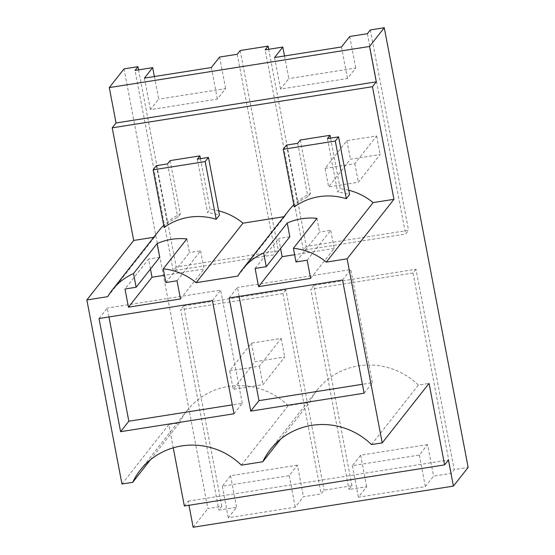 <?xml version="1.0" encoding="UTF-8"?>
<svg xmlns="http://www.w3.org/2000/svg" width="555" height="555" viewBox="0 0 555 555"><rect width="100%" height="100%" fill="white"/><g stroke="black" fill="none" stroke-linecap="round" stroke-linejoin="round"><path stroke-width="0.42" stroke-dasharray="2.77 2.08" d="M124.022 68.889L207.889 508.54L221.833 506.333L218.885 510.08L236.548 507.284L228.299 517.766L295.218 507.187L303.467 496.704L321.13 493.915L324.071 490.176L351.96 485.764L349.012 489.51L366.675 486.714L358.426 497.197L425.345 486.617L433.594 476.141L451.257 473.346L454.198 469.606L468.142 467.4M193.161 527.25L207.889 508.54M184.35 506.014L188.18 501.151L188.971 505.286M121.968 484.022L168.81 424.519L173.25 447.823M300.29 140.02L310.488 193.48A59.801 57.921 -141.8 0 0 293.838 204.795M289.051 210.13A59.801 57.921 -141.8 0 0 284.659 216.589L283.869 216.714M330.565 138.119L340.229 188.776L337.641 192.072A59.801 57.921 -141.8 0 1 349.594 194.527M348.783 190.275A59.801 57.921 -141.8 0 0 340.229 188.776M158.924 230.7A59.801 57.921 -141.8 0 0 154.533 237.158L153.742 237.283M170.163 160.589L180.361 214.05A59.801 57.921 -141.8 0 0 163.711 225.365M200.445 158.688L210.102 209.346L207.514 212.641A59.801 57.921 -141.8 0 1 219.468 215.09M218.656 210.838A59.801 57.921 -141.8 0 0 210.102 209.346M268.696 49.298L306.311 246.462L408.549 230.304L405.608 234.043L303.363 250.201L265.144 49.86M370.331 29.956L408.549 230.304M351.96 485.764L313.741 285.416L415.979 269.258L454.198 469.606M221.833 506.333L183.615 305.985L285.86 289.828L324.071 490.176M138.57 69.861L176.185 267.031L278.423 250.867L275.481 254.613L173.236 270.771L135.018 70.423M240.204 50.519L278.423 250.867M188.18 501.151L448.433 460.012M371.517 444.583L418.352 385.08L429.057 383.387M418.352 385.08A68.945 66.78 -141.8 0 0 317.252 389.985A68.945 66.78 -141.8 0 0 309.641 402.264L280.559 439.206M241.39 465.152L288.225 405.643L309.641 402.264M288.225 405.643A68.945 66.78 -141.8 0 0 187.125 410.547A68.945 66.78 -141.8 0 0 179.515 422.827L168.81 424.519M150.433 459.769L179.515 422.827M107.698 296.661L154.533 237.158M284.659 216.589L237.824 276.092M310.488 193.48L307.893 196.775A59.801 57.921 -141.8 0 0 297.542 202.748L294.247 206.939M297.695 143.315L307.893 196.775M327.443 138.611L337.641 192.072M180.361 214.05L177.767 217.338A59.801 57.921 -141.8 0 0 167.423 223.318L164.12 227.508M167.568 163.885L177.767 217.338M197.316 159.181L207.514 212.641M367.389 33.695L405.608 234.043M284.507 55.972L288.822 78.602L280.573 89.078L347.492 78.505L355.741 68.022L288.822 78.602M349.726 36.484L355.741 68.022M341.478 46.967L347.492 78.505M274.558 57.547L280.573 89.078M306.311 246.462L303.363 250.201M237.262 54.265L275.481 254.613M154.38 76.541L158.695 99.172L150.447 109.647L217.366 99.068L225.614 88.592L158.695 99.172M219.6 57.054L225.614 88.592M211.351 67.537L217.366 99.068M144.432 78.109L150.447 109.647M176.185 267.031L173.236 270.771M415.979 269.258L413.038 272.998L451.257 473.346M413.038 272.998L310.793 289.162L349.012 489.51M313.741 285.416L310.793 289.162M285.86 289.828L282.911 293.567L321.13 493.915M282.911 293.567L180.666 309.732L218.885 510.08M183.615 305.985L180.666 309.732M427.579 444.604L360.66 455.183L352.411 465.659L419.33 455.079L427.579 444.604L433.594 476.141M360.66 455.183L366.675 486.714M352.411 465.659L358.426 497.197M419.33 455.079L425.345 486.617M297.452 465.173L230.533 475.746L222.284 486.229L289.204 475.649L297.452 465.173L303.467 496.704M230.533 475.746L236.548 507.284M222.284 486.229L228.299 517.766M289.204 475.649L295.218 507.187M316.96 218.344L319.576 232.039L296.009 261.974M307.158 260.212L330.725 230.276L319.576 232.039M310.627 278.395L334.193 248.453L330.725 230.276M334.193 248.453L294.622 254.71M255.113 268.44L278.672 238.504L280.58 248.487M289.828 236.735L278.672 238.504M165.883 282.544L189.449 252.608L186.834 238.914M177.031 280.781L200.598 250.839L189.449 252.608M200.598 250.839L204.067 269.022L164.495 275.28M180.5 298.965L204.067 269.022M150.454 269.057L148.553 259.067L124.986 289.009M159.701 257.305L148.553 259.067M364.129 393.197L372.37 382.721L362.429 384.289M229.146 297.959L237.394 287.483L239.094 296.391M342.539 280.039L350.788 269.557L237.394 287.483M372.37 382.721L350.788 269.557M234.002 413.766L242.251 403.284L232.302 404.859M99.019 318.528L107.268 308.053L108.967 316.96M212.412 300.609L220.661 290.126L107.268 308.053M242.251 403.284L220.661 290.126M286.546 145.077L297.542 202.748M156.42 165.647L167.423 223.318M229.666 370.837L259.414 366.133L281.212 338.439L251.471 343.136L229.666 370.837L233.204 389.388L255.009 361.687L284.75 356.99L262.952 384.684L233.204 389.388M281.212 338.439L284.75 356.99M259.414 366.133L262.952 384.684M251.471 343.136L255.009 361.687M325.091 168.366L354.839 163.663L376.637 135.968L346.896 140.665L325.091 168.366L328.636 186.917L350.434 159.216L380.175 154.519L358.377 182.213L328.636 186.917M376.637 135.968L380.175 154.519M354.839 163.663L358.377 182.213M346.896 140.665L350.434 159.216M317.252 389.985L270.417 449.488M187.125 410.547L140.29 470.057"/><path stroke-width="0.83" d="M109.293 87.6L369.547 46.46L384.275 27.75L370.331 29.956L367.389 33.695L349.726 36.484L341.478 46.967L274.558 57.547L282.807 47.064L265.144 49.86L268.093 46.114L240.204 50.519L237.262 54.265L219.6 57.054L211.351 67.537L144.432 78.109L152.68 67.634L135.018 70.423L137.966 66.683L124.022 68.889L109.293 87.6L116.044 122.974L112.214 127.837L133.693 240.454L86.858 299.957L121.968 484.022L132.68 482.337L150.433 459.769M188.971 505.286L193.161 527.25L453.414 486.111L468.142 467.4L384.275 27.75M173.25 447.823L184.35 506.014L444.604 464.882L448.433 460.012L453.414 486.111M293.838 204.795A59.801 57.921 -141.8 0 0 289.051 210.13L242.216 269.64A59.801 57.921 38.2 0 1 263.653 252.983L266.261 266.677L255.113 268.44L258.575 286.623L310.627 278.395L307.158 260.212L296.009 261.974L293.394 248.279A59.801 57.921 38.2 0 1 326.271 262.113L347.111 258.817L393.946 199.314L373.106 202.61A59.801 57.921 -141.8 0 0 348.783 190.275M330.031 135.316L327.443 138.611L338.592 136.849L335.296 141.039L283.244 149.267L286.546 145.077L297.695 143.315L300.29 140.02L330.031 135.316L330.565 138.119M112.214 127.837L372.467 86.705L393.946 199.314M153.742 237.283L133.693 240.454M163.711 225.365A59.801 57.921 -141.8 0 0 158.924 230.7L112.089 290.203A59.801 57.921 38.2 0 1 133.526 273.553L136.135 287.247L124.986 289.009L128.455 307.186L152.014 277.25L150.454 269.057M199.911 155.886L197.316 159.181L208.465 157.419L205.17 161.609L153.118 169.837L156.42 165.647L167.568 163.885L170.163 160.589L199.911 155.886L200.445 158.688M283.869 216.714L242.979 223.179A59.801 57.921 -141.8 0 0 218.656 210.838M372.467 86.705L376.297 81.835L116.044 122.974M369.547 46.46L376.297 81.835M268.093 46.114L268.696 49.298M137.966 66.683L138.57 69.861M132.68 482.337A68.945 66.78 38.2 0 1 140.29 470.057A68.945 66.78 38.2 0 1 241.39 465.152L262.799 461.767A68.945 66.78 38.2 0 1 270.417 449.488A68.945 66.78 38.2 0 1 371.517 444.583L382.222 442.89L429.057 383.387L444.604 464.882M382.222 442.89L347.111 258.817M128.455 307.186L180.5 298.965L177.031 280.781L165.883 282.544L163.267 268.849A59.801 57.921 38.2 0 1 196.144 282.682L237.824 276.092A59.801 57.921 38.2 0 1 242.216 269.64M86.858 299.957L107.698 296.661A59.801 57.921 38.2 0 1 112.089 290.203M364.129 393.197L250.728 411.123L229.146 297.959L342.539 280.039L364.129 393.197M234.002 413.766L120.602 431.686L99.019 318.528L212.412 300.609L234.002 413.766M293.394 248.279L316.96 218.344A59.801 57.921 -141.8 0 0 287.219 223.041L263.653 252.983M373.106 202.61L326.271 262.113M338.592 136.849L349.594 194.527L346.299 198.711A59.801 57.921 -141.8 0 0 294.247 206.939L283.244 149.267M163.267 268.849L186.834 238.914A59.801 57.921 -141.8 0 0 157.093 243.61L133.526 273.553M242.979 223.179L196.144 282.682M208.465 157.419L219.468 215.09L216.173 219.28A59.801 57.921 -141.8 0 0 164.12 227.508L153.118 169.837M282.807 47.064L284.507 55.972M152.68 67.634L154.38 76.541M280.559 439.206L262.799 461.767M294.622 254.71L282.141 256.681L258.575 286.623M280.58 248.487L282.141 256.681M266.261 266.677L289.828 236.735L287.219 223.041M164.495 275.28L152.014 277.25M136.135 287.247L159.701 257.305L157.093 243.61M250.728 411.123L258.977 400.641L239.094 296.391M362.429 384.289L258.977 400.641M120.602 431.686L128.85 421.21L108.967 316.96M232.302 404.859L128.85 421.21M335.296 141.039L346.299 198.711M205.17 161.609L216.173 219.28"/></g></svg>
